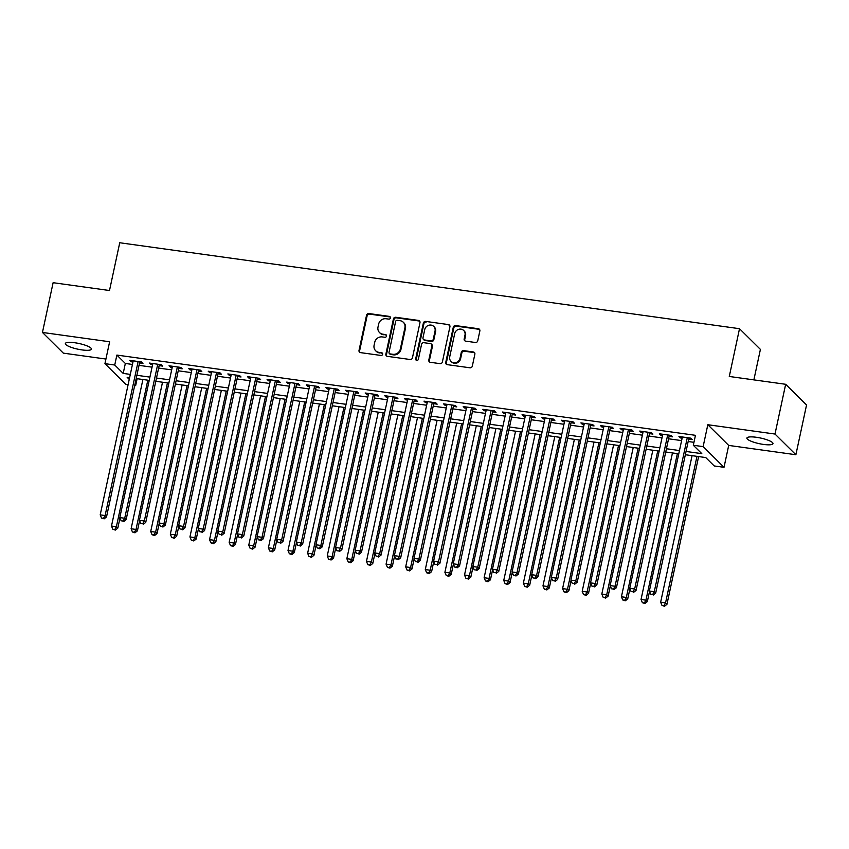 <?xml version="1.0" encoding="UTF-8"?>
<svg xmlns="http://www.w3.org/2000/svg" width="849" height="849" viewBox="0 0 849 849"><rect width="100%" height="100%" fill="white"/><g stroke="black" fill="none" stroke-linecap="round" stroke-linejoin="round"><path stroke-width="1.27" d="M390.413 317.94A1.433 1.327 -45.3 0 0 389.362 316.39L368.901 313.546A2.048 1.889 -45.3 0 0 366.556 315.234L359.021 350.393A2.048 1.889 -45.3 0 0 360.528 352.622L380.978 355.455A1.433 1.327 -45.3 0 0 382.283 353.067A1.433 1.327 -45.3 0 0 381.572 352.717L378.919 352.356A6.548 6.06 -45.3 0 1 374.101 345.246L374.727 342.317A6.548 6.06 -45.3 0 1 382.23 336.926L384.873 337.286A1.433 1.327 -45.3 0 0 386.178 334.899A1.433 1.327 -45.3 0 0 385.467 334.548L382.814 334.188A6.548 6.06 -45.3 0 1 377.996 327.077L378.622 324.148A6.548 6.06 -45.3 0 1 386.125 318.757L388.768 319.118A1.433 1.327 -45.3 0 0 390.413 317.94M390.307 317.059A1.433 1.327 -45.3 0 0 389.924 316.942L369.464 314.109A2.048 1.889 -45.3 0 0 367.118 315.796L359.583 350.955A2.048 1.889 -45.3 0 0 359.817 352.367M382.517 353.396A1.433 1.327 -45.3 0 0 382.135 353.28L378.919 352.356M386.412 335.228A1.433 1.327 -45.3 0 0 386.03 335.111L382.814 334.188M756.332 437.277A13.34 2.897 -167.9 0 0 746.897 438.052A13.34 2.897 -167.9 0 0 763.559 444.43A13.34 2.897 -167.9 0 0 772.993 443.645A13.34 2.897 -167.9 0 0 756.332 437.277M74.776 342.752A13.34 2.897 -167.9 0 0 65.341 343.537A13.34 2.897 -167.9 0 0 82.003 349.915A13.34 2.897 -167.9 0 0 91.437 349.13A13.34 2.897 -167.9 0 0 74.776 342.752M475.398 342.497A2.048 1.889 -45.3 0 0 477.743 340.81L479.855 330.951A2.048 1.889 -45.3 0 0 478.348 328.722L455.626 325.581A2.048 1.889 -45.3 0 0 453.281 327.268L445.746 362.427A2.048 1.889 -45.3 0 0 447.253 364.646L469.975 367.797A2.048 1.889 -45.3 0 0 472.32 366.11L474.867 354.192A2.048 1.889 -45.3 0 0 473.36 351.974L463.639 350.626A2.048 1.889 -45.3 0 0 461.294 352.314L460.031 358.225A5.476 5.062 -45.3 0 1 451.031 361.398A5.476 5.062 -45.3 0 1 449.726 356.792L454.693 333.646A5.476 5.062 -45.3 0 1 463.692 330.473A5.476 5.062 -45.3 0 1 464.997 335.068L464.17 338.931A2.048 1.889 -45.3 0 0 465.677 341.149L475.398 342.497M785.665 384.289L806.55 404.984L795.884 454.735L774.999 434.041L785.665 384.289L729.28 376.468L739.511 328.701L119.741 242.75L109.5 290.517L53.116 282.696L42.45 332.447L109.627 341.765L104.936 363.659L114.742 365.017L116.875 355.073L695.458 435.314L693.325 445.258L703.131 446.616L724.017 467.311L714.211 465.952L705.742 457.558L685.345 454.735M774.999 434.041L707.822 424.723L703.131 446.616M419.979 322.641A2.048 1.889 -45.3 0 0 418.472 320.423L395.761 317.271A2.048 1.889 -45.3 0 0 393.416 318.959L385.881 354.118A2.048 1.889 -45.3 0 0 387.377 356.347L410.099 359.498A2.048 1.889 -45.3 0 0 412.444 357.811L419.979 322.641M425.699 321.421L448.41 324.573A2.048 1.889 -45.3 0 1 449.917 326.791L442.382 361.961A2.048 1.889 -45.3 0 1 440.037 363.648L430.316 362.3A2.048 1.889 -45.3 0 1 428.809 360.072L431.865 345.819A2.048 1.889 -45.3 0 0 430.358 343.59L423.906 342.699A2.048 1.889 -45.3 0 0 421.56 344.386L418.377 359.233A1.433 1.327 -45.3 0 1 416.021 360.061A1.433 1.327 -45.3 0 1 415.692 358.862L423.354 323.108A2.048 1.889 -45.3 0 1 425.699 321.421L448.41 324.573M42.45 332.447L63.335 353.142L105.923 359.042M139.533 362.905L142.972 363.372L141.56 361.982L129.791 360.347L131.202 361.748L132.975 361.992M159.145 365.622L162.583 366.099L161.172 364.699L149.403 363.064L150.814 364.465L152.587 364.709M178.768 368.339L182.195 368.816L180.784 367.415L169.015 365.792L170.426 367.182L172.198 367.426M198.379 371.055L201.807 371.533L200.396 370.143L188.627 368.508L190.038 369.909L191.81 370.153M217.991 373.783L221.419 374.26L220.008 372.86L208.238 371.225L209.65 372.626L211.422 372.87M237.603 376.5L241.031 376.977L239.62 375.576L227.85 373.942L229.262 375.343L231.034 375.587M257.215 379.216L260.643 379.694L259.232 378.304L247.473 376.669L248.884 378.06L250.646 378.314M276.827 381.944L280.255 382.421L278.854 381.021L267.085 379.386L268.496 380.787L270.258 381.031M296.439 384.661L299.877 385.138L298.466 383.737L286.697 382.103L288.108 383.504L289.88 383.748M316.051 387.377L319.489 387.855L318.078 386.454L306.309 384.83L307.72 386.221L309.492 386.465M335.663 390.105L339.101 390.572L337.69 389.182L325.92 387.547L327.332 388.948L329.104 389.192M355.285 392.822L358.713 393.299L357.302 391.898L345.532 390.264L346.944 391.665L348.716 391.909M374.897 395.538L378.325 396.016L376.914 394.615L365.144 392.991L366.556 394.382L368.328 394.626M394.509 398.255L397.937 398.733L396.525 397.343L384.756 395.708L386.168 397.109L387.94 397.353M414.121 400.983L417.549 401.46L416.137 400.059L404.368 398.425L405.78 399.826L407.552 400.07M433.733 403.7L437.161 404.177L435.749 402.776L423.991 401.142L425.391 402.543L427.164 402.787M453.345 406.416L456.773 406.894L455.361 405.504L443.603 403.869L445.014 405.26L446.776 405.514M472.957 409.144L476.395 409.621L474.984 408.22L463.214 406.586L464.626 407.987L466.398 408.231M492.569 411.861L496.007 412.338L494.596 410.937L482.826 409.303L484.238 410.704L486.01 410.948M512.18 414.577L515.619 415.055L514.207 413.654L502.438 412.03L503.85 413.421L505.622 413.675M531.792 417.305L535.231 417.772L533.819 416.381L522.05 414.747L523.462 416.148L525.234 416.392M551.415 420.022L554.843 420.499L553.431 419.098L541.662 417.464L543.073 418.865L544.846 419.109M571.027 422.738L574.455 423.216L573.043 421.815L561.274 420.191L562.685 421.582L564.458 421.826M590.639 425.466L594.067 425.933L592.655 424.542L580.886 422.908L582.297 424.309L584.07 424.553M610.251 428.183L613.678 428.66L612.267 427.259L600.498 425.625L601.909 427.026L603.681 427.27M629.862 430.899L633.29 431.377L631.879 429.976L620.12 428.342L621.532 429.743L623.293 429.987M649.474 433.616L652.913 434.094L651.501 432.703L639.732 431.069L641.144 432.47L642.916 432.714M669.086 436.344L672.525 436.821L671.113 435.42L659.344 433.786L660.755 435.187L662.528 435.431M116.875 355.073L125.334 363.457L132.444 364.444M139.013 365.357L152.056 367.161M158.625 368.073L171.668 369.877M178.237 370.79L191.29 372.605M197.849 373.507L210.902 375.322M217.461 376.234L230.514 378.038M237.073 378.951L250.126 380.766M256.685 381.668L269.738 383.483M276.307 384.395L289.35 386.199M295.919 387.112L308.962 388.927M315.531 389.829L328.574 391.644M335.143 392.556L348.186 394.361M354.755 395.273L367.797 397.077M374.367 397.99L387.42 399.805M393.978 400.717L407.032 402.522M413.59 403.434L426.644 405.238M433.202 406.151L446.256 407.966M452.825 408.868L465.868 410.683M472.437 411.595L485.479 413.399M492.049 414.312L505.091 416.127M511.66 417.029L524.703 418.844M531.272 419.756L544.315 421.56M550.884 422.473L563.938 424.277M570.496 425.19L583.55 427.005M590.108 427.917L603.161 429.721M609.72 430.634L622.773 432.438M629.332 433.351L642.385 435.166M648.954 436.068L661.997 437.882M668.566 438.795L681.609 440.599M688.178 441.512L693.951 442.318M688.698 439.06L692.137 439.538L690.725 438.137L678.956 436.503L680.367 437.904L682.14 438.148M753.87 379.885L760.407 349.395L739.511 328.701M707.822 424.723L728.707 445.417L795.884 454.735M728.707 445.417L724.017 467.311M137.124 378.707L135.628 385.711L134.673 385.573M128.114 384.661L125.822 384.353L104.936 363.659M686.045 451.466L701.794 453.642L693.325 445.258M114.742 365.017L123.201 373.411L130.311 374.388M136.88 375.3L149.923 377.115M156.492 378.028L169.535 379.832M176.104 380.745L189.157 382.549M195.716 383.461L208.769 385.276M215.328 386.178L228.381 387.993M234.94 388.906L247.993 390.71M254.551 391.622L267.605 393.437M274.174 394.339L287.217 396.154M293.786 397.067L306.829 398.871M313.398 399.783L326.441 401.588M333.01 402.5L346.052 404.315M352.622 405.228L365.664 407.032M372.233 407.945L385.287 409.749M391.845 410.661L404.899 412.476M411.457 413.378L424.511 415.193M431.069 416.106L444.123 417.91M450.681 418.822L463.734 420.637M470.304 421.539L483.346 423.354M489.915 424.267L502.958 426.071M509.527 426.983L522.57 428.787M529.139 429.7L542.182 431.515M548.751 432.428L561.805 434.232M568.363 435.144L581.416 436.948M587.975 437.861L601.028 439.676M607.587 440.578L620.64 442.393M627.199 443.305L640.252 445.109M646.821 446.022L659.864 447.837M666.433 448.739L679.476 450.554M129.61 377.656L127.159 377.317L129.239 379.386M134.821 384.905L135.628 385.711M678.776 453.822L665.733 452.008M659.164 451.106L646.121 449.291M639.552 448.378L626.498 446.574M619.94 445.661L606.886 443.857M600.328 442.945L587.275 441.13M580.716 440.217L567.663 438.413M561.104 437.5L548.051 435.696M541.482 434.784L528.439 432.969M521.87 432.067L508.827 430.252M502.258 429.339L489.215 427.535M482.646 426.623L469.603 424.808M463.034 423.906L449.981 422.091M443.422 421.178L430.369 419.374M423.81 418.461L410.757 416.647M404.198 415.745L391.145 413.93M384.586 413.017L371.533 411.213M364.964 410.3L351.921 408.496M345.352 407.584L332.309 405.769M325.74 404.856L312.697 403.052M306.128 402.139L293.085 400.335M286.516 399.423L273.463 397.608M266.904 396.706L253.851 394.891M247.292 393.978L234.239 392.174M227.681 391.262L214.627 389.447M208.069 388.545L195.015 386.73M188.446 385.817L175.403 384.013M168.834 383.101L155.792 381.297M149.222 380.384L136.18 378.569M125.334 363.457L123.201 373.411M131.202 361.748L131.446 360.581M150.814 364.465L151.069 363.298M170.426 367.182L170.681 366.015M190.038 369.909L190.293 368.742M209.65 372.626L209.905 371.459M229.262 375.343L229.517 374.176M248.884 378.06L249.128 376.892M268.496 380.787L268.74 379.62M288.108 383.504L288.352 382.337M307.72 386.221L307.964 385.053M327.332 388.948L327.587 387.781M346.944 391.665L347.199 390.498M366.556 394.382L366.81 393.214M386.168 397.109L386.422 395.942M405.78 399.826L406.034 398.659M425.391 402.543L425.646 401.375M445.014 405.26L445.258 404.092M464.626 407.987L464.87 406.82M484.238 410.704L484.482 409.536M503.85 413.421L504.094 412.253M523.462 416.148L523.716 414.981M543.073 418.865L543.328 417.697M562.685 421.582L562.94 420.414M582.297 424.309L582.552 423.142M601.909 427.026L602.164 425.858M621.532 429.743L621.776 428.575M641.144 432.47L641.388 431.303M660.755 435.187L661 434.019M680.367 437.904L680.611 436.736M379.545 332.585L380.108 333.148A6.548 6.06 -45.3 0 0 383.377 334.75M375.651 350.754L376.213 351.316A6.548 6.06 -45.3 0 0 379.482 352.908M419.746 321.24A2.048 1.889 -45.3 0 0 419.035 320.986L396.324 317.834A2.048 1.889 -45.3 0 0 393.978 319.521L386.444 354.68A2.048 1.889 -45.3 0 0 386.677 356.092M397.29 320.306A1.433 1.327 -45.3 0 0 395.645 321.484L389.033 352.346A1.433 1.327 -45.3 0 0 390.084 353.906L392.875 354.288A6.548 6.06 -45.3 0 0 400.378 348.897L404.899 327.799A6.548 6.06 -45.3 0 0 400.081 320.689L397.29 320.306M389.373 353.555L389.935 354.107A1.433 1.327 -45.3 0 0 390.646 354.457L390.084 353.906M403.349 322.291L403.912 322.843A6.548 6.06 -45.3 0 1 405.461 328.351L400.94 349.448A6.548 6.06 -45.3 0 1 393.437 354.85L390.646 354.457M449.683 325.39A2.048 1.889 -45.3 0 0 448.972 325.135M431.377 344.1L431.939 344.652A2.048 1.889 -45.3 0 1 432.428 346.371L429.371 360.634A2.048 1.889 -45.3 0 0 429.605 362.045M426.262 321.983A2.048 1.889 -45.3 0 0 423.916 323.671L416.254 359.424A1.433 1.327 -45.3 0 0 416.35 360.294M435.038 331.014A5.476 5.062 -45.3 0 0 428.49 325.347A5.476 5.062 -45.3 0 0 424.733 329.592L422.993 337.743A2.048 1.889 -45.3 0 0 424.489 339.961L430.942 340.863A2.048 1.889 -45.3 0 0 433.287 339.176L435.038 331.014L435.601 331.577A5.476 5.062 -45.3 0 0 434.306 326.971L433.743 326.419M423.471 339.462L424.033 340.024A2.048 1.889 -45.3 0 0 425.062 340.523L424.489 339.961M435.601 331.577L433.85 339.738A2.048 1.889 -45.3 0 1 431.504 341.415L425.062 340.523M463.692 330.473L464.265 331.025A5.476 5.062 -45.3 0 1 465.56 335.631L464.732 339.494A2.048 1.889 -45.3 0 0 464.965 340.895M451.031 361.398L451.594 361.961A5.476 5.062 -45.3 0 0 460.593 358.777L460.031 358.225M474.633 352.781A2.048 1.889 -45.3 0 0 473.933 352.537L464.201 351.189A2.048 1.889 -45.3 0 0 461.867 352.866L460.593 358.777M479.621 329.539A2.048 1.889 -45.3 0 0 478.91 329.285L456.2 326.133A2.048 1.889 -45.3 0 0 453.854 327.82L446.309 362.99A2.048 1.889 -45.3 0 0 446.542 364.391M142.908 379.503L111.484 526.04L116.387 526.72L117.799 528.12L119.974 517.975M114.785 529.532L112.832 529.256L115.358 530.084L114.785 529.532L116.387 526.72L147.811 380.182M112.832 529.256L111.484 526.04M117.799 528.12L115.358 530.084M138.122 361.504L105.106 515.545L100.203 514.865L133.219 360.825M139.788 361.738L106.518 516.935L105.106 515.545L103.504 518.346L101.54 518.07L103.504 518.346M104.066 518.898L106.518 516.935M100.203 514.865L101.54 518.07M162.52 382.22L131.107 528.768L136.01 529.447L137.421 530.837L139.586 520.702M134.407 532.249L132.444 531.973L134.97 532.811L134.407 532.249L136.01 529.447L167.423 382.91M132.444 531.973L131.107 528.768M137.421 530.837L134.97 532.811M182.132 384.947L150.719 531.485L155.622 532.164L157.033 533.565L159.209 523.419M154.019 534.966L152.056 534.7L154.582 535.528L154.019 534.966L155.622 532.164L187.035 385.626M152.056 534.7L150.719 531.485M157.033 533.565L154.582 535.528M201.744 387.664L170.331 534.201L175.234 534.881L176.645 536.281L178.821 526.136M173.631 537.682L171.668 537.417L174.194 538.245L173.631 537.682L175.234 534.881L206.647 388.343M171.668 537.417L170.331 534.201M176.645 536.281L174.194 538.245M221.356 390.381L189.943 536.929L194.845 537.608L196.257 538.998L198.433 528.863M193.243 540.41L191.28 540.134L193.805 540.962L193.243 540.41L194.845 537.608L226.258 391.06M191.28 540.134L189.943 536.929M196.257 538.998L193.805 540.962M157.734 364.221L124.718 518.261L119.815 517.582L152.831 363.542M159.4 364.454L126.13 519.662L124.718 518.261L123.116 521.063L121.152 520.787L123.116 521.063M123.678 521.626L126.13 519.662M119.815 517.582L121.152 520.787M177.356 366.938L144.33 520.978L139.427 520.299L172.453 366.259M179.012 367.171L145.741 522.379L144.33 520.978L142.728 523.78L140.764 523.515L142.728 523.78M143.29 524.342L145.741 522.379M139.427 520.299L140.764 523.515M196.968 369.665L163.942 523.706L159.039 523.026L192.065 368.986M198.624 369.888L165.353 525.096L163.942 523.706L162.339 526.507L160.376 526.231L162.339 526.507M162.902 527.059L165.353 525.096M159.039 523.026L160.376 526.231M216.58 372.382L183.554 526.422L178.651 525.743L211.677 371.703M218.235 372.615L184.965 527.823L183.554 526.422L181.951 529.224L179.988 528.948L181.951 529.224M182.514 529.787L184.965 527.823M178.651 525.743L179.988 528.948M240.967 393.108L209.554 539.646L214.457 540.325L215.869 541.726L218.044 531.58M212.855 543.127L210.892 542.851L213.417 543.689L212.855 543.127L214.457 540.325L245.87 393.787M210.892 542.851L209.554 539.646M215.869 541.726L213.417 543.689M236.192 375.099L203.166 529.139L198.263 528.46L231.289 374.42M237.847 375.332L204.577 530.54L203.166 529.139L201.563 531.941L199.6 531.676L201.563 531.941M202.126 532.503L204.577 530.54M198.263 528.46L199.6 531.676M260.579 395.825L229.166 542.362L234.069 543.042L235.481 544.442L237.656 534.297M232.467 545.843L230.504 545.578L233.029 546.406L232.467 545.843L234.069 543.042L265.482 396.504M230.504 545.578L229.166 542.362M235.481 544.442L233.029 546.406M255.804 377.826L222.778 531.867L217.875 531.177L250.901 377.147M257.47 378.049L224.189 533.257L222.778 531.867L221.175 534.668L219.212 534.392L221.175 534.668M221.738 535.22L224.189 533.257M217.875 531.177L219.212 534.392M280.191 398.542L248.778 545.09L253.681 545.769L255.093 547.159L257.268 537.024M252.079 548.571L250.115 548.295L252.641 549.123L252.079 548.571L253.681 545.769L285.094 399.221M250.115 548.295L248.778 545.09M255.093 547.159L252.641 549.123M275.416 380.543L242.389 534.583L237.487 533.904L270.513 379.864M277.082 380.776L243.801 535.984L242.389 534.583L240.787 537.385L238.834 537.109L240.787 537.385M241.36 537.948L243.801 535.984M237.487 533.904L238.834 537.109M299.814 401.269L268.39 547.807L273.293 548.486L274.705 549.887L276.88 539.741M271.691 551.288L269.738 551.012L272.264 551.85L271.691 551.288L273.293 548.486L304.717 401.948M269.738 551.012L268.39 547.807M274.705 549.887L272.264 551.85M295.028 383.26L262.001 537.3L257.098 536.621L290.125 382.581M296.694 383.493L263.413 538.701L262.001 537.3L260.399 540.102L258.446 539.837L260.399 540.102M260.972 540.664L263.413 538.701M257.098 536.621L258.446 539.837M319.426 403.986L288.002 550.523L292.905 551.203L294.316 552.603L296.492 542.458M291.303 554.004L289.35 553.739L291.876 554.567L291.303 554.004L292.905 551.203L324.329 404.665M289.35 553.739L288.002 550.523M294.316 552.603L291.876 554.567M314.639 385.987L281.624 540.017L276.721 539.338L309.736 385.297M316.306 386.21L283.035 541.418L281.624 540.017L280.021 542.829L278.058 542.553L280.021 542.829M280.584 543.381L283.035 541.418M276.721 539.338L278.058 542.553M339.038 406.703L307.625 553.24L312.528 553.93L313.939 555.32L316.104 545.175M310.925 556.732L308.962 556.456L311.487 557.284L310.925 556.732L312.528 553.93L343.941 407.382M308.962 556.456L307.625 553.24M313.939 555.32L311.487 557.284M334.251 388.704L301.236 542.744L296.333 542.065L329.348 388.025M335.917 388.938L302.647 544.135L301.236 542.744L299.633 545.546L297.67 545.27L299.633 545.546M300.196 546.109L302.647 544.135M296.333 542.065L297.67 545.27M358.649 409.42L327.236 555.968L332.139 556.647L333.551 558.048L335.726 547.902M330.537 559.449L328.574 559.173L331.099 560.011L330.537 559.449L332.139 556.647L363.552 410.109M328.574 559.173L327.236 555.968M333.551 558.048L331.099 560.011M353.874 391.421L320.848 545.461L315.945 544.782L348.96 390.742M355.529 391.654L322.259 546.862L320.848 545.461L319.245 548.263L317.282 547.998L319.245 548.263M319.808 548.825L322.259 546.862M315.945 544.782L317.282 547.998M378.261 412.147L346.848 558.684L351.751 559.364L353.163 560.764L355.338 550.619M350.149 562.165L348.186 561.9L350.711 562.728L350.149 562.165L351.751 559.364L383.164 412.826M348.186 561.9L346.848 558.684M353.163 560.764L350.711 562.728M373.486 394.138L340.46 548.178L335.557 547.499L368.583 393.458M375.141 394.371L341.871 549.579L340.46 548.178L338.857 550.98L336.894 550.714L338.857 550.98M339.42 551.542L341.871 549.579M335.557 547.499L336.894 550.714M397.873 414.864L366.46 561.401L371.363 562.08L372.775 563.481L374.95 553.336M369.761 564.882L367.797 564.617L370.323 565.445L369.761 564.882L371.363 562.08L402.776 415.543M367.797 564.617L366.46 561.401M372.775 563.481L370.323 565.445M393.098 396.865L360.072 550.905L355.169 550.226L388.195 396.186M394.753 397.088L361.483 552.296L360.072 550.905L358.469 553.707L356.506 553.431L358.469 553.707M359.031 554.259L361.483 552.296M355.169 550.226L356.506 553.431M417.485 417.581L386.072 564.129L390.975 564.808L392.387 566.198L394.562 556.063M389.373 567.61L387.409 567.334L389.935 568.161L389.373 567.61L390.975 564.808L422.388 418.26M387.409 567.334L386.072 564.129M392.387 566.198L389.935 568.161M412.71 399.582L379.683 553.622L374.78 552.943L407.807 398.903M414.365 399.815L381.095 555.023L379.683 553.622L378.081 556.424L376.118 556.148L378.081 556.424M378.643 556.986L381.095 555.023M374.78 552.943L376.118 556.148M437.097 420.308L405.684 566.845L410.587 567.525L411.998 568.926L414.174 558.78M408.985 570.326L407.021 570.05L409.547 570.889L408.985 570.326L410.587 567.525L442 420.987M407.021 570.05L405.684 566.845M411.998 568.926L409.547 570.889M432.321 402.299L399.295 556.339L394.392 555.66L427.418 401.619M433.988 402.532L400.707 557.74L399.295 556.339L397.693 559.141L395.73 558.875L397.693 559.141M398.255 559.703L400.707 557.74M394.392 555.66L395.73 558.875M456.709 423.025L425.296 569.562L430.199 570.241L431.61 571.642L433.786 561.497M428.596 573.043L426.633 572.778L429.159 573.606L428.596 573.043L430.199 570.241L461.612 423.704M426.633 572.778L425.296 569.562M431.61 571.642L429.159 573.606M451.933 405.026L418.907 559.067L414.004 558.387L447.03 404.347M453.599 405.249L420.319 560.457L418.907 559.067L417.305 561.868L415.352 561.592L417.305 561.868M417.878 562.42L420.319 560.457M414.004 558.387L415.352 561.592M476.321 425.742L444.908 572.29L449.811 572.969L451.222 574.359L453.398 564.224M448.208 575.771L446.245 575.495L448.781 576.322L448.208 575.771L449.811 572.969L481.234 426.421M446.245 575.495L444.908 572.29M451.222 574.359L448.781 576.322M471.545 407.743L438.519 561.783L433.616 561.104L466.642 407.064M473.211 407.976L439.931 563.184L438.519 561.783L436.917 564.585L434.964 564.309L436.917 564.585M437.49 565.147L439.931 563.184M433.616 561.104L434.964 564.309M495.943 428.469L464.52 575.006L469.423 575.686L470.834 577.087L473.01 566.941M467.82 578.487L465.868 578.211L468.393 579.05L467.82 578.487L469.423 575.686L500.846 429.148M465.868 578.211L464.52 575.006M470.834 577.087L468.393 579.05M491.157 410.46L458.142 564.5L453.239 563.821L486.254 409.78M492.823 410.693L459.553 565.901L458.142 564.5L456.539 567.302L454.576 567.036L456.539 567.302M457.102 567.864L459.553 565.901M453.239 563.821L454.576 567.036M515.555 431.186L484.132 577.723L489.045 578.402L490.446 579.803L492.622 569.658M487.443 581.204L485.479 580.939L488.005 581.767L487.443 581.204L489.045 578.402L520.458 431.865M485.479 580.939L484.132 577.723M490.446 579.803L488.005 581.767M510.769 413.187L477.754 567.217L472.851 566.538L505.866 412.508M512.435 413.41L479.165 568.618L477.754 567.217L476.151 570.029L474.188 569.753L476.151 570.029M476.714 570.581L479.165 568.618M472.851 566.538L474.188 569.753M535.167 433.903L503.754 580.44L508.657 581.13L510.069 582.52L512.234 572.385M507.055 583.932L505.091 583.656L507.617 584.483L507.055 583.932L508.657 581.13L540.07 434.582M505.091 583.656L503.754 580.44M510.069 582.52L507.617 584.483M530.381 415.904L497.365 569.944L492.462 569.265L525.478 415.225M532.047 416.137L498.777 571.345L497.365 569.944L495.763 572.746L493.8 572.47L495.763 572.746M496.325 573.308L498.777 571.345M492.462 569.265L493.8 572.47M554.779 436.63L523.366 583.167L528.269 583.847L529.68 585.248L531.856 575.102M526.667 586.648L524.703 586.372L527.229 587.211L526.667 586.648L528.269 583.847L559.682 437.309M524.703 586.372L523.366 583.167M529.68 585.248L527.229 587.211M550.003 418.621L516.977 572.661L512.074 571.982L545.1 417.941M551.659 418.854L518.389 574.062L516.977 572.661L515.375 575.463L513.412 575.197L515.375 575.463M515.937 576.025L518.389 574.062M512.074 571.982L513.412 575.197M574.391 439.347L542.978 585.884L547.881 586.563L549.292 587.964L551.468 577.819M546.278 589.365L544.315 589.1L546.841 589.928L546.278 589.365L547.881 586.563L579.294 440.026M544.315 589.1L542.978 585.884M549.292 587.964L546.841 589.928M569.615 421.348L536.589 575.378L531.686 574.699L564.712 420.658M571.271 421.571L538.001 576.779L536.589 575.378L534.987 578.18L533.023 577.914L534.987 578.18M535.549 578.742L538.001 576.779M531.686 574.699L533.023 577.914M594.003 442.064L562.59 588.601L567.493 589.28L568.904 590.681L571.08 580.536M565.89 592.093L563.927 591.817L566.453 592.644L565.89 592.093L567.493 589.28L598.906 442.743M563.927 591.817L562.59 588.601M568.904 590.681L566.453 592.644M589.227 424.065L556.201 578.105L551.298 577.426L584.324 423.386M590.883 424.298L557.613 579.496L556.201 578.105L554.599 580.907L552.635 580.631L554.599 580.907M555.161 581.459L557.613 579.496M551.298 577.426L552.635 580.631M613.615 444.78L582.202 591.329L587.105 592.008L588.516 593.398L590.692 583.263M585.502 594.809L583.539 594.533L586.065 595.372L585.502 594.809L587.105 592.008L618.518 445.47M583.539 594.533L582.202 591.329M588.516 593.398L586.065 595.372M608.839 426.782L575.813 580.822L570.91 580.143L603.936 426.102M610.495 427.015L577.224 582.223L575.813 580.822L574.211 583.624L572.247 583.348L574.211 583.624M574.773 584.186L577.224 582.223M570.91 580.143L572.247 583.348M633.227 447.508L601.814 594.045L606.717 594.725L608.128 596.125L610.304 585.98M605.114 597.526L603.151 597.261L605.677 598.089L605.114 597.526L606.717 594.725L638.13 448.187M603.151 597.261L601.814 594.045M608.128 596.125L605.677 598.089M628.451 429.498L595.425 583.539L590.522 582.86L623.548 428.819M630.117 429.732L596.836 584.94L595.425 583.539L593.822 586.341L591.87 586.075L593.822 586.341M594.396 586.903L596.836 584.94M590.522 582.86L591.87 586.075M652.839 450.225L621.426 596.762L626.329 597.441L627.74 598.842L629.916 588.697M624.726 600.243L622.763 599.978L625.289 600.805L624.726 600.243L626.329 597.441L657.742 450.904M622.763 599.978L621.426 596.762M627.74 598.842L625.289 600.805M648.063 432.226L615.037 586.266L610.134 585.587L643.16 431.547M649.729 432.449L616.448 587.657L615.037 586.266L613.434 589.068L611.482 588.792L613.434 589.068M614.007 589.62L616.448 587.657M610.134 585.587L611.482 588.792M672.461 452.942L641.037 599.49L645.94 600.169L647.352 601.559L649.527 591.424M644.338 602.97L642.385 602.694L644.911 603.522L644.338 602.97L645.94 600.169L677.364 453.621M642.385 602.694L641.037 599.49M647.352 601.559L644.911 603.522M667.675 434.943L634.659 588.983L629.746 588.304L662.772 434.264M669.341 435.176L636.06 590.384L634.659 588.983L633.057 591.785L631.094 591.509L633.057 591.785M633.619 592.347L636.06 590.384M629.746 588.304L631.094 591.509M692.073 455.669L660.649 602.206L665.552 602.886L666.964 604.286L698.631 456.571M663.95 605.687L661.997 605.411L664.523 606.25L663.95 605.687L665.552 602.886L696.976 456.348M661.997 605.411L660.649 602.206M666.964 604.286L664.523 606.25M687.287 437.659L654.271 591.7L649.368 591.021L682.384 436.98M688.953 437.893L655.683 593.101L654.271 591.7L652.669 594.502L650.705 594.236L652.669 594.502M653.231 595.064L655.683 593.101M649.368 591.021L650.705 594.236M389.924 316.942L389.362 316.39M382.135 353.28L381.572 352.717M386.03 335.111L385.467 334.548M359.583 350.955L359.021 350.393M367.118 315.796L366.556 315.234M369.464 314.109L368.901 313.546M386.444 354.68L385.881 354.118M393.978 319.521L393.416 318.959M396.324 317.834L395.761 317.271M419.035 320.986L418.472 320.423M393.437 354.85L392.875 354.288M400.94 349.448L400.378 348.897M405.461 328.351L404.899 327.799M429.371 360.634L428.809 360.072M432.428 346.371L431.865 345.819M416.254 359.424L415.692 358.862M423.916 323.671L423.354 323.108M431.504 341.415L430.942 340.863M433.85 339.738L433.287 339.176M464.732 339.494L464.17 338.931M465.56 335.631L464.997 335.068M461.867 352.866L461.294 352.314M464.201 351.189L463.639 350.626M473.933 352.537L473.36 351.974M446.309 362.99L445.746 362.427M453.854 327.82L453.281 327.268M456.2 326.133L455.626 325.581M478.91 329.285L478.348 328.722"/></g></svg>
